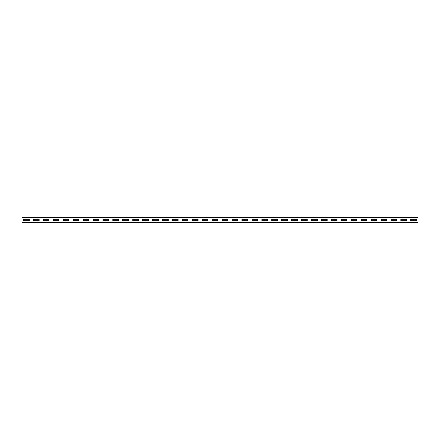 <?xml version="1.0" encoding="UTF-8"?>
<svg xmlns="http://www.w3.org/2000/svg" width="440" height="440" viewBox="0 0 440 440"><rect width="100%" height="100%" fill="white"/><g stroke="black" fill="none" stroke-linecap="round" stroke-linejoin="round"><path stroke-width="0.66" d="M415.916 219.307A0.693 0.693 0 0 1 416.609 220A0.693 0.693 0 0 1 415.916 220.693L411.345 220.693A0.693 0.693 0 0 1 410.652 220A0.693 0.693 0 0 1 411.345 219.307L415.916 219.307A0.693 0.693 0 0 1 416.609 220A0.693 0.693 0 0 1 415.916 220.693M405.983 219.307A0.693 0.693 0 0 1 406.681 220A0.693 0.693 0 0 1 405.983 220.693L401.418 220.693A0.693 0.693 0 0 1 400.725 220A0.693 0.693 0 0 1 401.418 219.307L405.983 219.307A0.693 0.693 0 0 1 406.681 220A0.693 0.693 0 0 1 405.983 220.693M396.055 219.307A0.693 0.693 0 0 1 396.748 220A0.693 0.693 0 0 1 396.055 220.693L391.49 220.693A0.693 0.693 0 0 1 390.792 220A0.693 0.693 0 0 1 391.49 219.307L396.055 219.307A0.693 0.693 0 0 1 396.748 220A0.693 0.693 0 0 1 396.055 220.693M386.127 219.307A0.693 0.693 0 0 1 386.82 220A0.693 0.693 0 0 1 386.127 220.693L381.557 220.693A0.693 0.693 0 0 1 380.864 220A0.693 0.693 0 0 1 381.557 219.307L386.127 219.307A0.693 0.693 0 0 1 386.82 220A0.693 0.693 0 0 1 386.127 220.693M376.195 219.307A0.693 0.693 0 0 1 376.893 220A0.693 0.693 0 0 1 376.195 220.693L371.63 220.693A0.693 0.693 0 0 1 370.931 220A0.693 0.693 0 0 1 371.63 219.307L376.195 219.307A0.693 0.693 0 0 1 376.893 220A0.693 0.693 0 0 1 376.195 220.693M366.267 219.307A0.693 0.693 0 0 1 366.96 220A0.693 0.693 0 0 1 366.267 220.693L361.697 220.693A0.693 0.693 0 0 1 361.004 220A0.693 0.693 0 0 1 361.697 219.307L366.267 219.307A0.693 0.693 0 0 1 366.96 220A0.693 0.693 0 0 1 366.267 220.693M356.334 219.307A0.693 0.693 0 0 1 357.033 220A0.693 0.693 0 0 1 356.334 220.693L351.769 220.693A0.693 0.693 0 0 1 351.07 220A0.693 0.693 0 0 1 351.769 219.307L356.334 219.307A0.693 0.693 0 0 1 357.033 220A0.693 0.693 0 0 1 356.334 220.693M346.407 219.307A0.693 0.693 0 0 1 347.1 220A0.693 0.693 0 0 1 346.407 220.693L341.836 220.693A0.693 0.693 0 0 1 341.143 220A0.693 0.693 0 0 1 341.836 219.307L346.407 219.307A0.693 0.693 0 0 1 347.1 220A0.693 0.693 0 0 1 346.407 220.693M336.479 219.307A0.693 0.693 0 0 1 337.172 220A0.693 0.693 0 0 1 336.479 220.693L331.909 220.693A0.693 0.693 0 0 1 331.216 220A0.693 0.693 0 0 1 331.909 219.307L336.479 219.307A0.693 0.693 0 0 1 337.172 220A0.693 0.693 0 0 1 336.479 220.693M326.546 219.307A0.693 0.693 0 0 1 327.239 220A0.693 0.693 0 0 1 326.546 220.693L321.981 220.693A0.693 0.693 0 0 1 321.283 220A0.693 0.693 0 0 1 321.981 219.307L326.546 219.307A0.693 0.693 0 0 1 327.239 220A0.693 0.693 0 0 1 326.546 220.693M316.618 219.307A0.693 0.693 0 0 1 317.312 220A0.693 0.693 0 0 1 316.618 220.693L312.048 220.693A0.693 0.693 0 0 1 311.355 220A0.693 0.693 0 0 1 312.048 219.307L316.618 219.307A0.693 0.693 0 0 1 317.312 220A0.693 0.693 0 0 1 316.618 220.693M306.686 219.307A0.693 0.693 0 0 1 307.384 220A0.693 0.693 0 0 1 306.686 220.693L302.12 220.693A0.693 0.693 0 0 1 301.422 220A0.693 0.693 0 0 1 302.12 219.307L306.686 219.307A0.693 0.693 0 0 1 307.384 220A0.693 0.693 0 0 1 306.686 220.693M296.758 219.307A0.693 0.693 0 0 1 297.451 220A0.693 0.693 0 0 1 296.758 220.693L292.188 220.693A0.693 0.693 0 0 1 291.495 220A0.693 0.693 0 0 1 292.188 219.307L296.758 219.307A0.693 0.693 0 0 1 297.451 220A0.693 0.693 0 0 1 296.758 220.693M286.825 219.307A0.693 0.693 0 0 1 287.524 220A0.693 0.693 0 0 1 286.825 220.693L282.26 220.693A0.693 0.693 0 0 1 281.567 220A0.693 0.693 0 0 1 282.26 219.307L286.825 219.307A0.693 0.693 0 0 1 287.524 220A0.693 0.693 0 0 1 286.825 220.693M276.898 219.307A0.693 0.693 0 0 1 277.591 220A0.693 0.693 0 0 1 276.898 220.693L272.332 220.693A0.693 0.693 0 0 1 271.634 220A0.693 0.693 0 0 1 272.332 219.307L276.898 219.307A0.693 0.693 0 0 1 277.591 220A0.693 0.693 0 0 1 276.898 220.693M266.97 219.307A0.693 0.693 0 0 1 267.663 220A0.693 0.693 0 0 1 266.97 220.693L262.399 220.693A0.693 0.693 0 0 1 261.707 220A0.693 0.693 0 0 1 262.399 219.307L266.97 219.307A0.693 0.693 0 0 1 267.663 220A0.693 0.693 0 0 1 266.97 220.693M257.037 219.307A0.693 0.693 0 0 1 257.736 220A0.693 0.693 0 0 1 257.037 220.693L252.472 220.693A0.693 0.693 0 0 1 251.774 220A0.693 0.693 0 0 1 252.472 219.307L257.037 219.307A0.693 0.693 0 0 1 257.736 220A0.693 0.693 0 0 1 257.037 220.693M247.11 219.307A0.693 0.693 0 0 1 247.803 220A0.693 0.693 0 0 1 247.11 220.693L242.539 220.693A0.693 0.693 0 0 1 241.846 220A0.693 0.693 0 0 1 242.539 219.307L247.11 219.307A0.693 0.693 0 0 1 247.803 220A0.693 0.693 0 0 1 247.11 220.693M237.177 219.307A0.693 0.693 0 0 1 237.875 220A0.693 0.693 0 0 1 237.177 220.693L232.612 220.693A0.693 0.693 0 0 1 231.913 220A0.693 0.693 0 0 1 232.612 219.307L237.177 219.307A0.693 0.693 0 0 1 237.875 220A0.693 0.693 0 0 1 237.177 220.693M227.249 219.307A0.693 0.693 0 0 1 227.942 220A0.693 0.693 0 0 1 227.249 220.693L222.679 220.693A0.693 0.693 0 0 1 221.986 220A0.693 0.693 0 0 1 222.679 219.307L227.249 219.307A0.693 0.693 0 0 1 227.942 220A0.693 0.693 0 0 1 227.249 220.693M217.322 219.307A0.693 0.693 0 0 1 218.014 220A0.693 0.693 0 0 1 217.322 220.693L212.751 220.693A0.693 0.693 0 0 1 212.058 220A0.693 0.693 0 0 1 212.751 219.307L217.322 219.307A0.693 0.693 0 0 1 218.014 220A0.693 0.693 0 0 1 217.322 220.693M207.389 219.307A0.693 0.693 0 0 1 208.087 220A0.693 0.693 0 0 1 207.389 220.693L202.823 220.693A0.693 0.693 0 0 1 202.125 220A0.693 0.693 0 0 1 202.823 219.307L207.389 219.307A0.693 0.693 0 0 1 208.087 220A0.693 0.693 0 0 1 207.389 220.693M197.461 219.307A0.693 0.693 0 0 1 198.154 220A0.693 0.693 0 0 1 197.461 220.693L192.891 220.693A0.693 0.693 0 0 1 192.198 220A0.693 0.693 0 0 1 192.891 219.307L197.461 219.307A0.693 0.693 0 0 1 198.154 220A0.693 0.693 0 0 1 197.461 220.693M187.528 219.307A0.693 0.693 0 0 1 188.227 220A0.693 0.693 0 0 1 187.528 220.693L182.963 220.693A0.693 0.693 0 0 1 182.264 220A0.693 0.693 0 0 1 182.963 219.307L187.528 219.307A0.693 0.693 0 0 1 188.227 220A0.693 0.693 0 0 1 187.528 220.693M177.601 219.307A0.693 0.693 0 0 1 178.294 220A0.693 0.693 0 0 1 177.601 220.693L173.03 220.693A0.693 0.693 0 0 1 172.337 220A0.693 0.693 0 0 1 173.03 219.307L177.601 219.307A0.693 0.693 0 0 1 178.294 220A0.693 0.693 0 0 1 177.601 220.693M167.668 219.307A0.693 0.693 0 0 1 168.366 220A0.693 0.693 0 0 1 167.668 220.693L163.103 220.693A0.693 0.693 0 0 1 162.41 220A0.693 0.693 0 0 1 163.103 219.307L167.668 219.307A0.693 0.693 0 0 1 168.366 220A0.693 0.693 0 0 1 167.668 220.693M157.74 219.307A0.693 0.693 0 0 1 158.433 220A0.693 0.693 0 0 1 157.74 220.693L153.175 220.693A0.693 0.693 0 0 1 152.477 220A0.693 0.693 0 0 1 153.175 219.307L157.74 219.307A0.693 0.693 0 0 1 158.433 220A0.693 0.693 0 0 1 157.74 220.693M147.812 219.307A0.693 0.693 0 0 1 148.506 220A0.693 0.693 0 0 1 147.812 220.693L143.242 220.693A0.693 0.693 0 0 1 142.549 220A0.693 0.693 0 0 1 143.242 219.307L147.812 219.307A0.693 0.693 0 0 1 148.506 220A0.693 0.693 0 0 1 147.812 220.693M137.88 219.307A0.693 0.693 0 0 1 138.578 220A0.693 0.693 0 0 1 137.88 220.693L133.315 220.693A0.693 0.693 0 0 1 132.616 220A0.693 0.693 0 0 1 133.315 219.307L137.88 219.307A0.693 0.693 0 0 1 138.578 220A0.693 0.693 0 0 1 137.88 220.693M127.952 219.307A0.693 0.693 0 0 1 128.645 220A0.693 0.693 0 0 1 127.952 220.693L123.382 220.693A0.693 0.693 0 0 1 122.689 220A0.693 0.693 0 0 1 123.382 219.307L127.952 219.307A0.693 0.693 0 0 1 128.645 220A0.693 0.693 0 0 1 127.952 220.693M118.019 219.307A0.693 0.693 0 0 1 118.718 220A0.693 0.693 0 0 1 118.019 220.693L113.454 220.693A0.693 0.693 0 0 1 112.761 220A0.693 0.693 0 0 1 113.454 219.307L118.019 219.307A0.693 0.693 0 0 1 118.718 220A0.693 0.693 0 0 1 118.019 220.693M108.092 219.307A0.693 0.693 0 0 1 108.785 220A0.693 0.693 0 0 1 108.092 220.693L103.521 220.693A0.693 0.693 0 0 1 102.828 220A0.693 0.693 0 0 1 103.521 219.307L108.092 219.307A0.693 0.693 0 0 1 108.785 220A0.693 0.693 0 0 1 108.092 220.693M98.164 219.307A0.693 0.693 0 0 1 98.857 220A0.693 0.693 0 0 1 98.164 220.693L93.594 220.693A0.693 0.693 0 0 1 92.901 220A0.693 0.693 0 0 1 93.594 219.307L98.164 219.307A0.693 0.693 0 0 1 98.857 220A0.693 0.693 0 0 1 98.164 220.693M88.231 219.307A0.693 0.693 0 0 1 88.93 220A0.693 0.693 0 0 1 88.231 220.693L83.666 220.693A0.693 0.693 0 0 1 82.968 220A0.693 0.693 0 0 1 83.666 219.307L88.231 219.307A0.693 0.693 0 0 1 88.93 220A0.693 0.693 0 0 1 88.231 220.693M78.304 219.307A0.693 0.693 0 0 1 78.996 220A0.693 0.693 0 0 1 78.304 220.693L73.733 220.693A0.693 0.693 0 0 1 73.04 220A0.693 0.693 0 0 1 73.733 219.307L78.304 219.307A0.693 0.693 0 0 1 78.996 220A0.693 0.693 0 0 1 78.304 220.693M68.371 219.307A0.693 0.693 0 0 1 69.069 220A0.693 0.693 0 0 1 68.371 220.693L63.806 220.693A0.693 0.693 0 0 1 63.107 220A0.693 0.693 0 0 1 63.806 219.307L68.371 219.307A0.693 0.693 0 0 1 69.069 220A0.693 0.693 0 0 1 68.371 220.693M58.443 219.307A0.693 0.693 0 0 1 59.136 220A0.693 0.693 0 0 1 58.443 220.693L53.873 220.693A0.693 0.693 0 0 1 53.18 220A0.693 0.693 0 0 1 53.873 219.307L58.443 219.307A0.693 0.693 0 0 1 59.136 220A0.693 0.693 0 0 1 58.443 220.693M48.51 219.307A0.693 0.693 0 0 1 49.209 220A0.693 0.693 0 0 1 48.51 220.693L43.945 220.693A0.693 0.693 0 0 1 43.252 220A0.693 0.693 0 0 1 43.945 219.307L48.51 219.307A0.693 0.693 0 0 1 49.209 220A0.693 0.693 0 0 1 48.51 220.693M38.583 219.307A0.693 0.693 0 0 1 39.276 220A0.693 0.693 0 0 1 38.583 220.693L34.018 220.693A0.693 0.693 0 0 1 33.319 220A0.693 0.693 0 0 1 34.018 219.307L38.583 219.307A0.693 0.693 0 0 1 39.276 220A0.693 0.693 0 0 1 38.583 220.693M28.655 219.307A0.693 0.693 0 0 1 29.348 220A0.693 0.693 0 0 1 28.655 220.693L24.085 220.693A0.693 0.693 0 0 1 23.392 220A0.693 0.693 0 0 1 24.085 219.307L28.655 219.307A0.693 0.693 0 0 1 29.348 220A0.693 0.693 0 0 1 28.655 220.693M22 217.52L22 222.481L418 222.481L418 217.52L22 217.52"/></g></svg>

